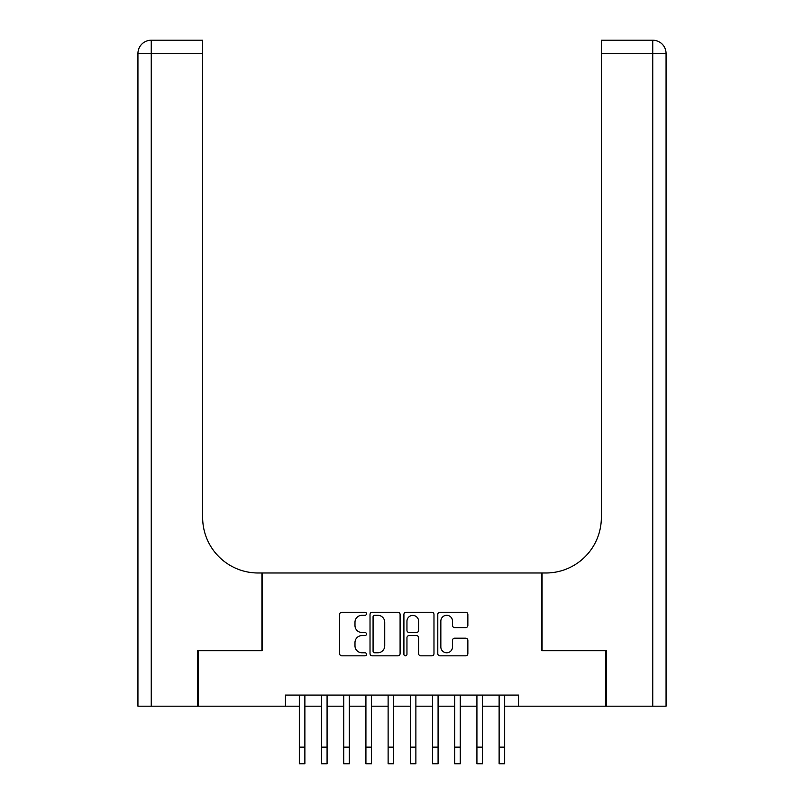 <?xml version="1.0" encoding="UTF-8"?>
<svg xmlns="http://www.w3.org/2000/svg" width="804" height="804" viewBox="0 0 804 804"><rect width="100%" height="100%" fill="white"/><g stroke="black" fill="none" stroke-linecap="round" stroke-linejoin="round"><path stroke-width="1.21" d="M366.483 613.774A1.528 1.528 0 0 0 364.956 612.256L341.8 612.256A2.181 2.181 0 0 0 339.62 614.427L339.62 653.652A2.181 2.181 0 0 0 341.8 655.833L364.956 655.833A1.528 1.528 0 0 0 366.483 654.305A1.528 1.528 0 0 0 364.956 652.778L361.961 652.778A6.975 6.975 0 0 1 354.986 645.813L354.986 642.537A6.975 6.975 0 0 1 361.961 635.572L364.956 635.572A1.528 1.528 0 0 0 366.483 634.044A1.528 1.528 0 0 0 364.956 632.517L361.961 632.517A6.975 6.975 0 0 1 354.986 625.542L354.986 622.276A6.975 6.975 0 0 1 361.961 615.301L364.956 615.301A1.528 1.528 0 0 0 366.483 613.774M465.687 627.612A2.181 2.181 0 0 0 467.858 625.432L467.858 614.427A2.181 2.181 0 0 0 465.687 612.256L439.969 612.256A2.181 2.181 0 0 0 437.788 614.427L437.788 653.652A2.181 2.181 0 0 0 439.969 655.833L465.687 655.833A2.181 2.181 0 0 0 467.858 653.652L467.858 640.366A2.181 2.181 0 0 0 465.687 638.185L454.682 638.185A2.181 2.181 0 0 0 452.501 640.366L452.501 646.949A5.829 5.829 0 0 1 446.672 652.778A5.829 5.829 0 0 1 440.843 646.949L440.843 621.13A5.829 5.829 0 0 1 446.672 615.301A5.829 5.829 0 0 1 452.501 621.13L452.501 625.432A2.181 2.181 0 0 0 454.682 627.612L465.687 627.612M285.45 706.193L198.317 706.193L198.317 650.697L262.144 650.697L262.144 572.991L541.856 572.991L541.856 650.697L605.683 650.697L605.683 706.193L518.55 706.193L518.55 695.088L285.45 695.088L285.45 706.193L299.329 706.193M400.09 614.427A2.181 2.181 0 0 0 397.91 612.256L372.202 612.256A2.181 2.181 0 0 0 370.021 614.427L370.021 653.652A2.181 2.181 0 0 0 372.202 655.833L397.91 655.833A2.181 2.181 0 0 0 400.09 653.652L400.09 614.427M406.09 612.256L431.798 612.256A2.181 2.181 0 0 1 433.979 614.427L433.979 653.652A2.181 2.181 0 0 1 431.798 655.833L420.793 655.833A2.181 2.181 0 0 1 418.613 653.652L418.613 637.743A2.181 2.181 0 0 0 416.432 635.572L409.135 635.572A2.181 2.181 0 0 0 406.955 637.743L406.955 654.305A1.528 1.528 0 0 1 405.427 655.833A1.528 1.528 0 0 1 403.909 654.305L403.909 614.427A2.181 2.181 0 0 1 406.09 612.256M304.877 706.193L321.53 706.193M327.077 706.193L343.73 706.193M349.278 706.193L365.921 706.193M371.478 706.193L388.121 706.193M393.679 706.193L410.321 706.193M415.879 706.193L432.522 706.193M438.079 706.193L454.722 706.193M460.27 706.193L476.923 706.193M482.47 706.193L499.123 706.193M504.671 706.193L518.55 706.193M374.594 615.301A1.528 1.528 0 0 0 373.076 616.829L373.076 651.26A1.528 1.528 0 0 0 374.594 652.778L377.759 652.778A6.975 6.975 0 0 0 384.734 645.813L384.734 622.276A6.975 6.975 0 0 0 377.759 615.301L374.594 615.301M418.613 621.241A5.829 5.829 0 0 0 412.784 615.412A5.829 5.829 0 0 0 406.955 621.241L406.955 630.336A2.181 2.181 0 0 0 409.135 632.517L416.432 632.517A2.181 2.181 0 0 0 418.613 630.336L418.613 621.241M299.329 747.147L304.877 747.147L304.877 763.8L299.329 763.8L299.329 695.088M304.877 747.147L304.877 695.088M197.653 650.697L261.923 650.697L261.923 572.991L258.144 572.991A55.496 55.496 0 0 1 202.648 517.495L202.648 53.516L151.252 53.516L151.252 706.193L197.653 706.193L197.653 650.697M151.252 706.193L137.936 706.193L137.936 53.516A13.316 13.316 0 0 1 151.252 40.2L202.648 40.2L202.648 53.516M202.648 40.2L151.252 40.2A13.316 13.316 0 0 0 137.936 53.516L151.252 53.516L151.252 40.2M258.144 572.991A55.496 55.496 0 0 1 202.648 517.495M666.064 706.193L666.064 53.516L666.064 706.193L606.347 706.193L606.347 650.697L542.077 650.697L542.077 572.991L545.856 572.991A55.496 55.496 0 0 0 601.352 517.495L601.352 40.2L652.747 40.2L601.352 40.2M652.747 706.193L652.747 40.2A13.316 13.316 0 0 1 666.064 53.516L666.064 572.991M545.856 572.991A55.496 55.496 0 0 0 601.352 517.495M321.53 763.8L327.077 763.8L321.53 763.8L321.53 695.088M327.077 763.8L327.077 695.088M343.73 763.8L349.278 763.8L343.73 763.8L343.73 695.088M349.278 763.8L349.278 695.088M365.921 763.8L371.478 763.8L365.921 763.8L365.921 695.088M371.478 763.8L371.478 695.088M388.121 763.8L393.679 763.8L388.121 763.8L388.121 695.088M393.679 763.8L393.679 695.088M410.321 763.8L415.879 763.8L410.321 763.8L410.321 695.088M415.879 763.8L415.879 695.088M432.522 763.8L438.079 763.8L432.522 763.8L432.522 695.088M438.079 763.8L438.079 695.088M454.722 763.8L460.27 763.8L454.722 763.8L454.722 695.088M460.27 763.8L460.27 695.088M476.923 763.8L482.47 763.8L476.923 763.8L476.923 695.088M482.47 763.8L482.47 695.088M499.123 763.8L504.671 763.8L499.123 763.8L499.123 695.088M504.671 763.8L504.671 695.088M666.064 53.516L601.352 53.516M321.53 747.147L327.077 747.147M343.73 747.147L349.278 747.147M365.921 747.147L371.478 747.147M388.121 747.147L393.679 747.147M410.321 747.147L415.879 747.147M432.522 747.147L438.079 747.147M454.722 747.147L460.27 747.147M476.923 747.147L482.47 747.147M499.123 747.147L504.671 747.147"/></g></svg>
